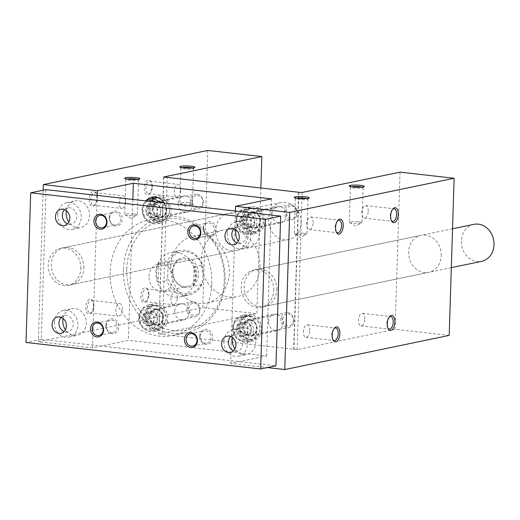 <?xml version="1.0" encoding="UTF-8"?>
<svg xmlns="http://www.w3.org/2000/svg" width="520" height="520" viewBox="0 0 520 520"><rect width="100%" height="100%" fill="white"/><g stroke="black" fill="none" stroke-linecap="round" stroke-linejoin="round"><path stroke-width="0.39" stroke-dasharray="2.6 1.95" d="M248.287 233.877A18.902 16.185 -101.7 0 0 228.144 213.525A18.902 16.185 -101.7 0 0 216.144 235.326A18.902 16.185 -101.7 0 0 235.833 250.542A18.902 16.185 -101.7 0 0 248.287 233.877M260.851 187.824L256.9 313.697L202.794 307.587L38.37 341.738L92.476 347.848L128.414 340.379L266.611 355.979L230.666 363.447L267.306 367.582M207.733 150.449L202.794 307.587M148.506 294.333A7.56 3.757 96.4 0 0 147.517 289.211A7.56 3.757 96.4 0 0 142.454 289.815A7.56 3.757 96.4 0 0 141.329 299.806A7.56 3.757 96.4 0 0 146.133 301.522A7.56 3.757 96.4 0 0 148.506 294.333M151.892 186.576A7.56 3.757 96.4 0 0 150.904 181.454A7.56 3.757 96.4 0 0 145.841 182.065A7.56 3.757 96.4 0 0 144.716 192.049A7.56 3.757 96.4 0 0 149.519 193.772A7.56 3.757 96.4 0 0 151.892 186.576M93.444 305.767A7.56 3.757 96.4 0 0 92.456 300.644A7.56 3.757 96.4 0 0 87.392 301.256A7.56 3.757 96.4 0 0 86.268 311.24A7.56 3.757 96.4 0 0 91.065 312.962A7.56 3.757 96.4 0 0 93.444 305.767M96.831 198.016A7.56 3.757 96.4 0 0 95.843 192.894A7.56 3.757 96.4 0 0 90.779 193.499A7.56 3.757 96.4 0 0 89.655 203.483A7.56 3.757 96.4 0 0 94.452 205.205A7.56 3.757 96.4 0 0 96.831 198.016M43.134 190.229L38.37 341.738M83.863 268.021A18.902 16.185 -101.7 0 0 63.72 247.676A18.902 16.185 -101.7 0 0 51.72 269.477A18.902 16.185 -101.7 0 0 71.409 284.694A18.902 16.185 -101.7 0 0 83.863 268.021M97.266 195.422L92.476 347.848M132.847 199.44L128.414 340.379M233.487 327.457A13.611 11.655 78.3 0 1 242.457 315.458A13.611 11.655 78.3 0 1 256.633 326.417A13.611 11.655 78.3 0 1 247.988 342.108A13.611 11.655 78.3 0 1 233.487 327.457M236.873 219.707A13.611 11.655 78.3 0 1 245.837 207.708A13.611 11.655 78.3 0 1 260.019 218.66A13.611 11.655 78.3 0 1 251.375 234.358A13.611 11.655 78.3 0 1 236.873 219.707M139.62 316.862A13.611 11.655 78.3 0 1 148.59 304.863A13.611 11.655 78.3 0 1 162.767 315.822A13.611 11.655 78.3 0 1 154.122 331.513A13.611 11.655 78.3 0 1 139.62 316.862M164.119 202.969A13.611 11.655 78.3 0 1 157.508 223.763A13.611 11.655 78.3 0 1 143.006 209.112A13.611 11.655 78.3 0 1 145.906 200.915M170.651 266.298A34.021 29.133 78.3 0 1 193.063 236.294A34.021 29.133 78.3 0 1 228.508 263.686A34.021 29.133 78.3 0 1 206.901 302.919A34.021 29.133 78.3 0 1 170.651 266.298M271.544 198.842L266.611 355.979M235.456 211.022L230.666 363.447M276.809 289.803A18.902 16.185 -101.7 0 0 256.666 269.458A18.902 16.185 -101.7 0 0 244.66 291.258A18.902 16.185 -101.7 0 0 264.355 306.475A18.902 16.185 -101.7 0 0 276.809 289.803M441.233 255.658A18.902 16.185 -101.7 0 0 421.09 235.306A18.902 16.185 -101.7 0 0 409.091 257.108A18.902 16.185 -101.7 0 0 428.779 272.324A18.902 16.185 -101.7 0 0 441.233 255.658M449.189 335.406L395.09 329.297L297.2 349.629L162.266 334.393L167.206 177.255M400.029 172.153L395.09 329.297M298.87 192.381L293.937 349.258M268.639 321.62A8.32 7.124 78.3 0 1 274.118 314.288A8.32 7.124 78.3 0 1 282.783 320.983A8.32 7.124 78.3 0 1 277.505 330.577A8.32 7.124 78.3 0 1 268.639 321.62M272.025 213.869A8.32 7.124 78.3 0 1 277.505 206.531A8.32 7.124 78.3 0 1 286.169 213.226A8.32 7.124 78.3 0 1 280.891 222.82A8.32 7.124 78.3 0 1 272.025 213.869M174.779 311.025A8.32 7.124 78.3 0 1 180.258 303.693A8.32 7.124 78.3 0 1 188.922 310.388A8.32 7.124 78.3 0 1 183.638 319.976A8.32 7.124 78.3 0 1 174.779 311.025M178.165 203.275A8.32 7.124 78.3 0 1 183.644 195.936A8.32 7.124 78.3 0 1 192.303 202.631A8.32 7.124 78.3 0 1 187.025 212.225A8.32 7.124 78.3 0 1 178.165 203.275M259.903 266.565A34.021 29.133 -101.7 0 0 223.652 229.944A34.021 29.133 -101.7 0 0 201.24 259.948A34.021 29.133 -101.7 0 0 237.49 296.569A34.021 29.133 -101.7 0 0 259.903 266.565M163.937 177.151L158.75 334.152L162.266 334.393M159.01 334.029L256.9 313.697M154.323 196.905A13.611 11.655 78.3 0 1 156.566 196.157A13.611 11.655 78.3 0 1 170.742 207.109A13.611 11.655 78.3 0 1 162.097 222.807A13.611 11.655 78.3 0 1 147.595 208.156A13.611 11.655 78.3 0 1 151.645 198.725M152.159 208.669A8.32 7.124 78.3 0 1 157.638 201.338A8.32 7.124 78.3 0 1 166.303 208.033A8.32 7.124 78.3 0 1 161.024 217.627A8.32 7.124 78.3 0 1 152.159 208.669M144.209 315.913A13.611 11.655 78.3 0 1 153.179 303.908A13.611 11.655 78.3 0 1 167.356 314.867A13.611 11.655 78.3 0 1 158.71 330.564A13.611 11.655 78.3 0 1 144.209 315.913M148.772 316.427A8.32 7.124 78.3 0 1 154.251 309.094A8.32 7.124 78.3 0 1 162.916 315.789A8.32 7.124 78.3 0 1 157.638 325.377A8.32 7.124 78.3 0 1 148.772 316.427M241.462 218.751A13.611 11.655 78.3 0 1 250.425 206.752A13.611 11.655 78.3 0 1 264.608 217.705A13.611 11.655 78.3 0 1 255.964 233.402A13.611 11.655 78.3 0 1 241.462 218.751M246.025 219.271A8.32 7.124 78.3 0 1 251.505 211.933A8.32 7.124 78.3 0 1 260.169 218.628A8.32 7.124 78.3 0 1 254.885 228.222A8.32 7.124 78.3 0 1 246.025 219.271M238.076 326.508A13.611 11.655 78.3 0 1 247.039 314.509A13.611 11.655 78.3 0 1 261.222 325.462A13.611 11.655 78.3 0 1 252.577 341.159A13.611 11.655 78.3 0 1 238.076 326.508M242.639 327.022A8.32 7.124 78.3 0 1 248.118 319.69A8.32 7.124 78.3 0 1 256.783 326.385A8.32 7.124 78.3 0 1 251.498 335.972A8.32 7.124 78.3 0 1 242.639 327.022M307.06 198.497A6.331 0.884 -178.2 0 1 308.016 198.998A6.331 0.884 -178.2 0 1 307.944 199.121A6.331 0.884 -178.2 0 1 301.652 199.686A6.331 0.884 -178.2 0 1 295.412 198.731A6.331 0.884 -178.2 0 1 295.353 198.601A6.331 0.884 -178.2 0 1 296.335 198.166M303.784 233.214A6.331 0.884 -178.2 0 1 306.911 234.078A6.331 0.884 -178.2 0 1 306.709 234.286A6.331 0.884 -178.2 0 1 297.375 234.54A6.331 0.884 -178.2 0 1 294.437 233.903A6.331 0.884 -178.2 0 1 294.249 233.675A6.331 0.884 -178.2 0 1 297.447 233.012A6.331 0.884 -178.2 0 1 303.784 233.214M137.579 179.368A6.331 0.884 -178.2 0 1 138.535 179.868A6.331 0.884 -178.2 0 1 138.47 179.992A6.331 0.884 -178.2 0 1 132.178 180.557A6.331 0.884 -178.2 0 1 125.931 179.595A6.331 0.884 -178.2 0 1 125.873 179.472A6.331 0.884 -178.2 0 1 126.861 179.03M134.303 214.078A6.331 0.884 -178.2 0 1 137.43 214.942A6.331 0.884 -178.2 0 1 137.234 215.156A6.331 0.884 -178.2 0 1 127.901 215.41A6.331 0.884 -178.2 0 1 124.956 214.767A6.331 0.884 -178.2 0 1 124.774 214.546A6.331 0.884 -178.2 0 1 127.966 213.876A6.331 0.884 -178.2 0 1 134.303 214.078M313.163 222.631A6.331 3.146 96.4 0 0 310.674 217.003A6.331 3.146 96.4 0 0 306.943 222.19A6.331 3.146 96.4 0 0 306.774 223.704A6.331 3.146 96.4 0 0 309.25 229.593A6.331 3.146 96.4 0 0 313.163 222.631M337.538 220.753A6.331 3.146 96.4 0 0 337.135 221.143A6.331 3.146 96.4 0 0 335.972 231.458A6.331 3.146 96.4 0 0 336.278 231.927M309.777 330.389A6.331 3.146 96.4 0 0 307.288 324.76A6.331 3.146 96.4 0 0 303.557 329.947A6.331 3.146 96.4 0 0 303.387 331.461A6.331 3.146 96.4 0 0 305.864 337.344A6.331 3.146 96.4 0 0 309.777 330.389M334.152 328.503A6.331 3.146 96.4 0 0 333.749 328.9A6.331 3.146 96.4 0 0 332.586 339.209A6.331 3.146 96.4 0 0 332.891 339.684M97.266 198.263A6.331 3.146 96.4 0 0 96.441 193.973A6.331 3.146 96.4 0 0 94.776 192.634A6.331 3.146 96.4 0 0 90.935 198.575A6.331 3.146 96.4 0 0 93.353 205.218A6.331 3.146 96.4 0 0 95.277 204.289A6.331 3.146 96.4 0 0 97.266 198.263M125.652 201.468A6.331 3.146 96.4 0 0 123.156 195.839A6.331 3.146 96.4 0 0 119.242 202.794A6.331 3.146 96.4 0 0 121.739 208.422A6.331 3.146 96.4 0 0 125.47 203.242A6.331 3.146 96.4 0 0 125.638 201.721A6.331 3.146 96.4 0 0 125.652 201.468M93.88 306.014A6.331 3.146 96.4 0 0 93.054 301.724A6.331 3.146 96.4 0 0 91.39 300.391A6.331 3.146 96.4 0 0 87.549 306.325A6.331 3.146 96.4 0 0 89.966 312.975A6.331 3.146 96.4 0 0 91.891 312.039A6.331 3.146 96.4 0 0 93.88 306.014M122.265 309.218A6.331 3.146 96.4 0 0 119.769 303.589A6.331 3.146 96.4 0 0 115.856 310.55A6.331 3.146 96.4 0 0 118.352 316.18A6.331 3.146 96.4 0 0 122.083 310.993A6.331 3.146 96.4 0 0 122.252 309.478A6.331 3.146 96.4 0 0 122.265 309.218M362.122 187.064A6.331 0.884 -178.2 0 1 363.077 187.564A6.331 0.884 -178.2 0 1 363.006 187.688A6.331 0.884 -178.2 0 1 356.72 188.253A6.331 0.884 -178.2 0 1 350.474 187.291A6.331 0.884 -178.2 0 1 350.415 187.167A6.331 0.884 -178.2 0 1 351.403 186.725M358.846 221.774A6.331 0.884 -178.2 0 1 361.972 222.638A6.331 0.884 -178.2 0 1 361.777 222.853A6.331 0.884 -178.2 0 1 352.443 223.106A6.331 0.884 -178.2 0 1 349.499 222.463A6.331 0.884 -178.2 0 1 349.317 222.242A6.331 0.884 -178.2 0 1 352.508 221.572A6.331 0.884 -178.2 0 1 358.846 221.774M192.641 167.934A6.331 0.884 -178.2 0 1 193.596 168.435A6.331 0.884 -178.2 0 1 193.531 168.558A6.331 0.884 -178.2 0 1 187.239 169.117A6.331 0.884 -178.2 0 1 180.999 168.161A6.331 0.884 -178.2 0 1 180.934 168.038A6.331 0.884 -178.2 0 1 181.922 167.596M189.364 202.644A6.331 0.884 -178.2 0 1 192.498 203.508A6.331 0.884 -178.2 0 1 192.296 203.717A6.331 0.884 -178.2 0 1 182.962 203.977A6.331 0.884 -178.2 0 1 180.018 203.333A6.331 0.884 -178.2 0 1 179.836 203.112A6.331 0.884 -178.2 0 1 183.034 202.442A6.331 0.884 -178.2 0 1 189.364 202.644M368.231 211.198A6.331 3.146 96.4 0 0 365.736 205.569A6.331 3.146 96.4 0 0 362.005 210.756A6.331 3.146 96.4 0 0 361.835 212.27A6.331 3.146 96.4 0 0 364.319 218.153A6.331 3.146 96.4 0 0 368.231 211.198M392.6 209.313A6.331 3.146 96.4 0 0 392.197 209.709A6.331 3.146 96.4 0 0 391.034 220.019A6.331 3.146 96.4 0 0 391.339 220.493M364.845 318.949A6.331 3.146 96.4 0 0 362.349 313.326A6.331 3.146 96.4 0 0 358.618 318.507A6.331 3.146 96.4 0 0 358.449 320.021A6.331 3.146 96.4 0 0 360.932 325.91A6.331 3.146 96.4 0 0 364.845 318.949M389.214 317.07A6.331 3.146 96.4 0 0 388.81 317.46A6.331 3.146 96.4 0 0 387.647 327.776A6.331 3.146 96.4 0 0 387.953 328.25M152.334 186.823A6.331 3.146 96.4 0 0 151.502 182.533A6.331 3.146 96.4 0 0 149.838 181.201A6.331 3.146 96.4 0 0 146.003 187.135A6.331 3.146 96.4 0 0 148.421 193.785A6.331 3.146 96.4 0 0 150.339 192.849A6.331 3.146 96.4 0 0 152.334 186.823M180.713 190.028A6.331 3.146 96.4 0 0 178.224 184.399A6.331 3.146 96.4 0 0 174.311 191.36A6.331 3.146 96.4 0 0 176.8 196.989A6.331 3.146 96.4 0 0 180.531 191.802A6.331 3.146 96.4 0 0 180.7 190.287A6.331 3.146 96.4 0 0 180.713 190.028M148.948 294.58A6.331 3.146 96.4 0 0 148.115 290.29A6.331 3.146 96.4 0 0 146.452 288.951A6.331 3.146 96.4 0 0 142.617 294.892A6.331 3.146 96.4 0 0 145.035 301.535A6.331 3.146 96.4 0 0 146.952 300.606A6.331 3.146 96.4 0 0 148.948 294.58M177.327 297.784A6.331 3.146 96.4 0 0 174.837 292.156A6.331 3.146 96.4 0 0 170.924 299.117A6.331 3.146 96.4 0 0 173.414 304.74A6.331 3.146 96.4 0 0 177.144 299.559A6.331 3.146 96.4 0 0 177.314 298.044A6.331 3.146 96.4 0 0 177.327 297.784M202.878 280.163L201.981 284.557A22.685 19.422 78.3 0 1 189.3 294.996A22.685 19.422 78.3 0 1 166.777 280.586L167.674 276.192L168.025 265.089A21.171 18.129 78.3 0 1 186.108 251.674A21.171 18.129 78.3 0 1 203.222 269.067L202.878 280.163A21.171 18.129 78.3 0 1 184.795 293.579A21.171 18.129 78.3 0 1 167.674 276.192M46.001 189.638L41.294 339.293L26 342.472M41.294 339.293L275.958 365.788M211.822 283.452A58.975 50.498 -101.7 0 0 148.987 219.967A58.975 50.498 -101.7 0 0 110.136 271.973A58.975 50.498 -101.7 0 0 172.972 335.452A58.975 50.498 -101.7 0 0 211.822 283.452M273.748 290.44A18.902 16.185 -101.7 0 0 253.604 270.094A18.902 16.185 -101.7 0 0 241.605 291.889A18.902 16.185 -101.7 0 0 261.293 307.106A18.902 16.185 -101.7 0 0 273.748 290.44M80.802 268.658A18.902 16.185 -101.7 0 0 60.665 248.313A18.902 16.185 -101.7 0 0 48.659 270.114A18.902 16.185 -101.7 0 0 68.348 285.324A18.902 16.185 -101.7 0 0 80.802 268.658M66.436 210.711A13.611 11.655 78.3 0 1 75.166 200.941A13.611 11.655 78.3 0 1 89.343 211.9A13.611 11.655 78.3 0 1 80.698 227.591A13.611 11.655 78.3 0 1 68.802 222.105M63.05 318.468A13.611 11.655 78.3 0 1 71.78 308.698A13.611 11.655 78.3 0 1 85.956 319.651A13.611 11.655 78.3 0 1 77.311 335.348A13.611 11.655 78.3 0 1 65.416 329.862M232.525 337.597A13.611 11.655 78.3 0 1 241.254 327.828A13.611 11.655 78.3 0 1 255.437 338.787A13.611 11.655 78.3 0 1 246.792 354.478A13.611 11.655 78.3 0 1 234.897 348.991M235.911 229.84A13.611 11.655 78.3 0 1 244.641 220.071A13.611 11.655 78.3 0 1 258.824 231.03A13.611 11.655 78.3 0 1 250.179 246.727A13.611 11.655 78.3 0 1 238.277 241.241M109.22 217.802A7.56 6.474 78.3 0 1 119.203 212.42A7.56 6.474 78.3 0 1 118.794 225.381A7.56 6.474 78.3 0 1 109.22 217.802M105.833 325.553A7.56 6.474 78.3 0 1 115.817 320.177A7.56 6.474 78.3 0 1 115.408 333.138A7.56 6.474 78.3 0 1 105.833 325.553M199.7 336.147A7.56 6.474 78.3 0 1 209.683 330.772A7.56 6.474 78.3 0 1 209.274 343.733A7.56 6.474 78.3 0 1 199.7 336.147M203.086 228.397A7.56 6.474 78.3 0 1 213.07 223.015A7.56 6.474 78.3 0 1 212.661 235.976A7.56 6.474 78.3 0 1 203.086 228.397M203.522 228.644A6.331 5.421 78.3 0 1 207.694 223.061A6.331 5.421 78.3 0 1 214.292 228.156A6.331 5.421 78.3 0 1 210.269 235.463A6.331 5.421 78.3 0 1 203.522 228.644M200.135 336.401A6.331 5.421 78.3 0 1 204.308 330.811A6.331 5.421 78.3 0 1 210.906 335.913A6.331 5.421 78.3 0 1 206.882 343.213A6.331 5.421 78.3 0 1 200.135 336.401M106.275 325.8A6.331 5.421 78.3 0 1 110.442 320.216A6.331 5.421 78.3 0 1 117.039 325.319A6.331 5.421 78.3 0 1 113.022 332.618A6.331 5.421 78.3 0 1 106.275 325.8M109.655 218.049A6.331 5.421 78.3 0 1 113.828 212.466A6.331 5.421 78.3 0 1 120.426 217.561A6.331 5.421 78.3 0 1 116.409 224.868A6.331 5.421 78.3 0 1 109.655 218.049M234.084 228.781A8.32 7.124 78.3 0 1 237.308 227A8.32 7.124 78.3 0 1 245.973 233.694A8.32 7.124 78.3 0 1 240.689 243.289A8.32 7.124 78.3 0 1 237.029 242.944M227.266 233.818A13.611 11.655 78.3 0 1 236.23 221.819A13.611 11.655 78.3 0 1 250.406 232.778A13.611 11.655 78.3 0 1 241.768 248.469A13.611 11.655 78.3 0 1 227.266 233.818M230.698 336.531A8.32 7.124 78.3 0 1 233.922 334.757A8.32 7.124 78.3 0 1 242.587 341.451A8.32 7.124 78.3 0 1 237.302 351.046A8.32 7.124 78.3 0 1 233.643 350.695M223.88 341.575A13.611 11.655 78.3 0 1 232.843 329.576A13.611 11.655 78.3 0 1 247.019 340.529A13.611 11.655 78.3 0 1 238.381 356.226A13.611 11.655 78.3 0 1 223.88 341.575M61.224 317.401A8.32 7.124 78.3 0 1 64.441 315.627A8.32 7.124 78.3 0 1 73.106 322.322A8.32 7.124 78.3 0 1 67.828 331.909A8.32 7.124 78.3 0 1 64.162 331.565M54.398 322.445A13.611 11.655 78.3 0 1 63.368 310.447A13.611 11.655 78.3 0 1 77.545 321.399A13.611 11.655 78.3 0 1 68.9 337.097A13.611 11.655 78.3 0 1 54.398 322.445M64.61 209.644A8.32 7.124 78.3 0 1 67.828 207.87A8.32 7.124 78.3 0 1 76.492 214.565A8.32 7.124 78.3 0 1 71.214 224.159A8.32 7.124 78.3 0 1 67.548 223.808M57.785 214.689A13.611 11.655 78.3 0 1 66.755 202.69A13.611 11.655 78.3 0 1 80.931 213.642A13.611 11.655 78.3 0 1 72.287 229.339A13.611 11.655 78.3 0 1 57.785 214.689M301.054 222.917A18.902 16.185 -101.7 0 0 280.917 202.566A18.902 16.185 -101.7 0 0 268.911 224.367A18.902 16.185 -101.7 0 0 288.6 239.583A18.902 16.185 -101.7 0 0 301.054 222.917M473.863 224.347A18.902 16.185 -101.7 0 0 461.857 246.149A18.902 16.185 -101.7 0 0 481.546 261.365M123.442 269.204A58.975 50.498 78.3 0 1 162.292 217.204A58.975 50.498 78.3 0 1 223.73 264.68A58.975 50.498 78.3 0 1 186.277 332.69A58.975 50.498 78.3 0 1 123.442 269.204M126.75 269.191A56.557 48.425 78.3 0 1 201.409 228.969A56.557 48.425 78.3 0 1 198.367 325.917A56.557 48.425 78.3 0 1 126.75 269.191M155.954 272.486A22.685 19.422 78.3 0 1 170.898 252.486A22.685 19.422 78.3 0 1 194.525 270.745A22.685 19.422 78.3 0 1 180.122 296.901A22.685 19.422 78.3 0 1 155.954 272.486M158.984 262.762L158.366 282.334A22.685 19.422 -101.7 0 1 156.722 272.324A22.685 19.422 -101.7 0 1 158.984 262.762L167.394 261.014A22.685 19.422 78.3 0 1 180.076 250.575A22.685 19.422 78.3 0 1 202.592 264.986L203.222 269.067M158.366 282.334L166.777 280.586M193.564 286.306L194.181 266.734A22.685 19.422 -101.7 0 1 193.564 286.306L201.981 284.557M194.181 266.734L202.592 264.986M168.025 265.089L167.394 261.014M172.412 271.154A15.119 12.948 78.3 0 1 192.374 260.403A15.119 12.948 78.3 0 1 191.561 286.325A15.119 12.948 78.3 0 1 172.412 271.154M149 276.361A13.897 11.895 78.3 0 1 158.151 264.108A13.897 11.895 78.3 0 1 172.627 275.288A13.897 11.895 78.3 0 1 163.806 291.311A13.897 11.895 78.3 0 1 149 276.361M172.855 271.401A13.897 11.895 78.3 0 1 182.006 259.155A13.897 11.895 78.3 0 1 196.475 270.335A13.897 11.895 78.3 0 1 187.655 286.358A13.897 11.895 78.3 0 1 172.855 271.401M250.653 225.713L245.33 228.579L240.227 224.536L240.442 217.62L245.765 214.754L250.874 218.797L250.653 225.713A6.987 5.98 78.3 0 1 245.33 228.579A6.987 5.98 78.3 0 1 240.227 224.536A6.987 5.98 78.3 0 1 240.442 217.62A6.987 5.98 78.3 0 1 245.765 214.754A6.987 5.98 78.3 0 1 250.874 218.797A6.987 5.98 78.3 0 1 250.653 225.713L254.475 224.919L254.696 218.004L249.587 213.961L244.264 216.827L244.049 223.737L246.603 225.764A6.052 5.181 78.3 0 1 244.16 220.285A6.052 5.181 78.3 0 1 246.928 215.391A6.052 5.181 78.3 0 1 252.142 215.982A6.052 5.181 78.3 0 1 254.586 221.462A6.052 5.181 78.3 0 1 251.817 226.35L254.475 224.919M245.875 211.192A10.582 9.061 78.3 0 1 253.286 227.799A10.582 9.061 78.3 0 1 237.478 226.011A10.582 9.061 78.3 0 1 245.875 211.192M246.688 209.534A12.097 10.361 78.3 0 1 256.698 221.039A12.097 10.361 78.3 0 1 248.775 233.35A12.097 10.361 78.3 0 1 236.171 223.613A12.097 10.361 78.3 0 1 243.854 209.664A12.097 10.361 78.3 0 1 246.688 209.534M253.383 208.143A12.097 10.361 78.3 0 1 263.387 219.648A12.097 10.361 78.3 0 1 255.463 231.959A12.097 10.361 78.3 0 1 242.859 222.222A12.097 10.361 78.3 0 1 250.542 208.273A12.097 10.361 78.3 0 1 253.383 208.143M253.558 208.481A11.72 10.036 78.3 0 1 261.762 226.863A11.72 10.036 78.3 0 1 244.264 224.887A11.72 10.036 78.3 0 1 253.558 208.481M253.435 212.518A7.638 6.539 78.3 0 1 259.721 219.472A7.638 6.539 78.3 0 1 255.261 227.422A7.638 6.539 78.3 0 1 246.792 221.41A7.638 6.539 78.3 0 1 252.167 212.518A7.638 6.539 78.3 0 1 253.435 212.518M254.208 212.433A7.56 6.474 78.3 0 1 260.436 219.317A7.56 6.474 78.3 0 1 256.022 227.188A7.56 6.474 78.3 0 1 255.515 227.318A7.56 6.474 78.3 0 1 247.637 221.234A7.56 6.474 78.3 0 1 252.441 212.511A7.56 6.474 78.3 0 1 252.961 212.433A7.56 6.474 78.3 0 1 254.208 212.433M290.966 204.796A7.56 6.474 78.3 0 1 297.219 211.991A7.56 6.474 78.3 0 1 292.266 219.687A7.56 6.474 78.3 0 1 284.394 213.597A7.56 6.474 78.3 0 1 289.192 204.88A7.56 6.474 78.3 0 1 290.966 204.796M291.629 206.031A6.169 5.285 78.3 0 1 295.945 215.709A6.169 5.285 78.3 0 1 286.735 214.669A6.169 5.285 78.3 0 1 291.629 206.031M251.817 226.35A6.052 5.181 78.3 0 1 249.184 226.857A6.052 5.181 78.3 0 1 246.603 225.764L249.151 227.786L251.817 226.35M244.264 216.827L240.442 217.62M244.049 223.737L240.227 224.536M249.151 227.786L245.33 228.579M254.696 218.004L250.874 218.797M249.587 213.961L245.765 214.754M156.787 215.118L151.463 217.984L146.361 213.935L146.575 207.025L151.899 204.159L157.008 208.202L156.787 215.118A6.987 5.98 78.3 0 1 151.463 217.984A6.987 5.98 78.3 0 1 146.361 213.935A6.987 5.98 78.3 0 1 146.575 207.025A6.987 5.98 78.3 0 1 151.899 204.159A6.987 5.98 78.3 0 1 157.008 208.202A6.987 5.98 78.3 0 1 156.787 215.118L160.615 214.318L160.829 207.409L155.727 203.365L150.404 206.232L150.183 213.142L152.737 215.163A6.052 5.181 78.3 0 1 150.293 209.683A6.052 5.181 78.3 0 1 153.062 204.796A6.052 5.181 78.3 0 1 158.275 205.387A6.052 5.181 78.3 0 1 160.719 210.867A6.052 5.181 78.3 0 1 157.95 215.755L160.615 214.318M155.883 202.04A10.582 9.061 78.3 0 1 158.626 218.387A10.582 9.061 78.3 0 1 144.333 216.775A10.582 9.061 78.3 0 1 148.077 201.162M159.387 202.436A12.097 10.361 78.3 0 1 162.572 214.539A12.097 10.361 78.3 0 1 154.908 222.755A12.097 10.361 78.3 0 1 143.032 215.423A12.097 10.361 78.3 0 1 146.088 200.935M157.599 197.535A12.097 10.361 78.3 0 1 159.517 197.548A12.097 10.361 78.3 0 1 169.52 209.053A12.097 10.361 78.3 0 1 161.597 221.364A12.097 10.361 78.3 0 1 149 211.627A12.097 10.361 78.3 0 1 156.683 197.678M159.692 197.88A11.72 10.036 78.3 0 1 167.901 216.268A11.72 10.036 78.3 0 1 150.397 214.292A11.72 10.036 78.3 0 1 159.692 197.88M159.569 201.922A7.638 6.539 78.3 0 1 165.854 208.878A7.638 6.539 78.3 0 1 161.401 216.827A7.638 6.539 78.3 0 1 152.925 210.808A7.638 6.539 78.3 0 1 158.301 201.922A7.638 6.539 78.3 0 1 159.569 201.922M160.349 201.838A7.56 6.474 78.3 0 1 166.569 208.722A7.56 6.474 78.3 0 1 162.156 216.593A7.56 6.474 78.3 0 1 161.649 216.723A7.56 6.474 78.3 0 1 153.77 210.633A7.56 6.474 78.3 0 1 158.574 201.916A7.56 6.474 78.3 0 1 159.094 201.832A7.56 6.474 78.3 0 1 160.349 201.838M197.1 194.201A7.56 6.474 78.3 0 1 203.353 201.389A7.56 6.474 78.3 0 1 198.406 209.086A7.56 6.474 78.3 0 1 190.528 203.002A7.56 6.474 78.3 0 1 195.325 194.285A7.56 6.474 78.3 0 1 197.1 194.201M197.763 195.436A6.169 5.285 78.3 0 1 202.078 205.114A6.169 5.285 78.3 0 1 192.868 204.074A6.169 5.285 78.3 0 1 197.763 195.436M157.95 215.755A6.052 5.181 78.3 0 1 155.317 216.261A6.052 5.181 78.3 0 1 152.737 215.163L155.292 217.191L157.95 215.755M150.404 206.232L146.575 207.025M150.183 213.142L146.361 213.935M155.292 217.191L151.463 217.984M160.829 207.409L157.008 208.202M155.727 203.365L151.899 204.159M247.267 333.463L241.943 336.329L236.841 332.286L237.055 325.377L242.379 322.511L247.488 326.553L247.267 333.463A6.987 5.98 78.3 0 1 241.943 336.329A6.987 5.98 78.3 0 1 236.841 332.286A6.987 5.98 78.3 0 1 237.055 325.377A6.987 5.98 78.3 0 1 242.379 322.511A6.987 5.98 78.3 0 1 247.488 326.553A6.987 5.98 78.3 0 1 247.267 333.463L251.095 332.67L251.31 325.761L246.201 321.711L240.877 324.584L240.662 331.494L243.217 333.515A6.052 5.181 78.3 0 1 240.773 328.036A6.052 5.181 78.3 0 1 243.542 323.147A6.052 5.181 78.3 0 1 248.755 323.739A6.052 5.181 78.3 0 1 251.199 329.212A6.052 5.181 78.3 0 1 248.43 334.106L251.095 332.67M242.489 318.942A10.582 9.061 78.3 0 1 249.899 335.55A10.582 9.061 78.3 0 1 234.091 333.769A10.582 9.061 78.3 0 1 242.489 318.942M243.302 317.291A12.097 10.361 78.3 0 1 253.311 328.789A12.097 10.361 78.3 0 1 245.388 341.107A12.097 10.361 78.3 0 1 232.785 331.37A12.097 10.361 78.3 0 1 240.468 317.414A12.097 10.361 78.3 0 1 243.302 317.291M249.997 315.9A12.097 10.361 78.3 0 1 260 327.405A12.097 10.361 78.3 0 1 252.077 339.716A12.097 10.361 78.3 0 1 239.473 329.979A12.097 10.361 78.3 0 1 247.156 316.03A12.097 10.361 78.3 0 1 249.997 315.9M250.172 316.231A11.72 10.036 78.3 0 1 258.375 334.62A11.72 10.036 78.3 0 1 240.877 332.644A11.72 10.036 78.3 0 1 250.172 316.231M250.049 320.275A7.638 6.539 78.3 0 1 256.334 327.23A7.638 6.539 78.3 0 1 251.875 335.179A7.638 6.539 78.3 0 1 243.406 329.16A7.638 6.539 78.3 0 1 248.781 320.275A7.638 6.539 78.3 0 1 250.049 320.275M250.822 320.183A7.56 6.474 78.3 0 1 257.049 327.074A7.56 6.474 78.3 0 1 252.636 334.938A7.56 6.474 78.3 0 1 252.129 335.075A7.56 6.474 78.3 0 1 244.25 328.985A7.56 6.474 78.3 0 1 249.054 320.268A7.56 6.474 78.3 0 1 249.574 320.183A7.56 6.474 78.3 0 1 250.822 320.183M287.579 312.553A7.56 6.474 78.3 0 1 293.833 319.742A7.56 6.474 78.3 0 1 288.88 327.438A7.56 6.474 78.3 0 1 281.008 321.353A7.56 6.474 78.3 0 1 285.805 312.631A7.56 6.474 78.3 0 1 287.579 312.553M288.243 313.781A6.169 5.285 78.3 0 1 292.558 323.466A6.169 5.285 78.3 0 1 283.348 322.426A6.169 5.285 78.3 0 1 288.243 313.781M248.43 334.106A6.052 5.181 78.3 0 1 245.797 334.613A6.052 5.181 78.3 0 1 243.217 333.515L245.772 335.537L248.43 334.106M240.877 324.584L237.055 325.377M240.662 331.494L236.841 332.286M245.772 335.537L241.943 336.329M251.31 325.761L247.488 326.553M246.201 321.711L242.379 322.511M153.4 322.868L148.077 325.735L142.974 321.692L143.189 314.782L148.512 311.909L153.621 315.959L153.4 322.868A6.987 5.98 78.3 0 1 148.077 325.735A6.987 5.98 78.3 0 1 142.974 321.692A6.987 5.98 78.3 0 1 143.189 314.782A6.987 5.98 78.3 0 1 148.512 311.909A6.987 5.98 78.3 0 1 153.621 315.959A6.987 5.98 78.3 0 1 153.4 322.868L157.228 322.075L157.443 315.166L152.341 311.116L147.017 313.983L146.796 320.899L149.351 322.92A6.052 5.181 78.3 0 1 146.906 317.44A6.052 5.181 78.3 0 1 149.675 312.553A6.052 5.181 78.3 0 1 154.888 313.137A6.052 5.181 78.3 0 1 157.333 318.617A6.052 5.181 78.3 0 1 154.564 323.512L157.228 322.075M148.629 308.347A10.582 9.061 78.3 0 1 156.032 324.954A10.582 9.061 78.3 0 1 140.231 323.167A10.582 9.061 78.3 0 1 148.629 308.347M149.435 306.69A12.097 10.361 78.3 0 1 159.445 318.195A12.097 10.361 78.3 0 1 151.522 330.512A12.097 10.361 78.3 0 1 138.918 320.769A12.097 10.361 78.3 0 1 146.601 306.82A12.097 10.361 78.3 0 1 149.435 306.69M156.13 305.305A12.097 10.361 78.3 0 1 166.133 316.803A12.097 10.361 78.3 0 1 158.21 329.121A12.097 10.361 78.3 0 1 145.613 319.384A12.097 10.361 78.3 0 1 153.296 305.428A12.097 10.361 78.3 0 1 156.13 305.305M156.312 305.637A11.72 10.036 78.3 0 1 164.515 324.025A11.72 10.036 78.3 0 1 147.011 322.049A11.72 10.036 78.3 0 1 156.312 305.637M156.182 309.68A7.638 6.539 78.3 0 1 162.468 316.635A7.638 6.539 78.3 0 1 158.015 324.578A7.638 6.539 78.3 0 1 149.539 318.565A7.638 6.539 78.3 0 1 154.915 309.673A7.638 6.539 78.3 0 1 156.182 309.68M156.962 309.589A7.56 6.474 78.3 0 1 163.183 316.478A7.56 6.474 78.3 0 1 158.769 324.344A7.56 6.474 78.3 0 1 158.262 324.474A7.56 6.474 78.3 0 1 150.384 318.389A7.56 6.474 78.3 0 1 155.188 309.673A7.56 6.474 78.3 0 1 155.708 309.589A7.56 6.474 78.3 0 1 156.962 309.589M193.713 301.958A7.56 6.474 78.3 0 1 199.966 309.147A7.56 6.474 78.3 0 1 195.019 316.843A7.56 6.474 78.3 0 1 187.142 310.758A7.56 6.474 78.3 0 1 191.939 302.036A7.56 6.474 78.3 0 1 193.713 301.958M194.376 303.186A6.169 5.285 78.3 0 1 198.692 312.865A6.169 5.285 78.3 0 1 189.482 311.825A6.169 5.285 78.3 0 1 194.376 303.186M154.564 323.512A6.052 5.181 78.3 0 1 151.931 324.019A6.052 5.181 78.3 0 1 149.351 322.92L151.905 324.942L154.564 323.512M147.017 313.983L143.189 314.782M146.796 320.899L142.974 321.692M151.905 324.942L148.077 325.735M157.443 315.166L153.621 315.959M152.341 311.116L148.512 311.909M302.139 192.484L297.2 349.629M298.617 192.244L293.677 349.382M163.69 177.008L158.75 334.152M206.901 302.919L237.49 296.569M193.063 236.294L223.652 229.944M157.508 223.763L162.097 222.807M151.977 197.106L156.566 196.157M161.024 217.627L187.025 212.225M157.638 201.338L183.644 195.936M154.122 331.513L158.71 330.564M148.59 304.863L153.179 303.908M157.638 325.377L183.638 319.976M154.251 309.094L180.258 303.693M251.375 234.358L255.964 233.402M245.837 207.708L250.425 206.752M254.885 228.222L280.891 222.82M251.505 211.933L277.505 206.531M247.988 342.108L252.577 341.159M242.457 315.458L247.039 314.509M251.498 335.972L277.505 330.577M248.118 319.69L274.118 314.288M307.944 199.121L309.199 197.971M295.412 198.731L294.236 197.503M295.353 198.601L294.249 233.675M308.016 198.998L306.911 234.078M294.437 233.903L300.469 237.497L306.709 234.286M138.47 179.992L139.718 178.841M125.931 179.595L124.755 178.367M125.873 179.472L124.774 214.546M138.535 179.868L137.43 214.942M124.956 214.767L130.988 218.361L137.234 215.156M306.943 222.19L306.774 223.704M309.25 229.593L337.636 232.797M310.674 217.003L339.053 220.207M335.972 231.458L336.57 232.537M337.135 221.143L337.954 220.22M303.557 329.947L303.387 331.461M305.864 337.344L334.25 340.548M307.288 324.76L335.666 327.964M332.586 339.209L333.184 340.288M333.749 328.9L334.568 327.977M96.441 193.973L95.843 192.894M95.277 204.289L94.452 205.205M93.353 205.218L121.739 208.422M94.776 192.634L123.156 195.839M125.47 203.242L125.638 201.721M93.054 301.724L92.456 300.644M91.891 312.039L91.065 312.962M89.966 312.975L118.352 316.18M91.39 300.391L119.769 303.589M122.083 310.993L122.252 309.478M363.006 187.688L364.26 186.537M350.474 187.291L349.297 186.062M350.415 187.167L349.317 222.242M363.077 187.564L361.972 222.638M349.499 222.463L355.531 226.057L361.777 222.853M193.531 168.558L194.779 167.401M180.999 168.161L179.816 166.933M180.934 168.038L179.836 203.112M193.596 168.435L192.498 203.508M180.018 203.333L186.05 206.928L192.296 203.717M362.005 210.756L361.835 212.27M364.319 218.153L392.697 221.358M365.736 205.569L394.121 208.774M391.034 220.019L391.632 221.097M392.197 209.709L393.022 208.786M358.618 318.507L358.449 320.021M360.932 325.91L389.311 329.115M362.349 313.326L390.735 316.531M387.647 327.776L388.245 328.855M388.81 317.46L389.636 316.543M151.502 182.533L150.904 181.454M150.339 192.849L149.519 193.772M148.421 193.785L176.8 196.989M149.838 181.201L178.224 184.399M180.531 191.802L180.7 190.287M148.115 290.29L147.517 289.211M146.952 300.606L146.133 301.522M145.035 301.535L173.414 304.74M146.452 288.951L174.837 292.156M177.144 299.559L177.314 298.044M264.355 306.475L428.779 272.324M256.666 269.458L421.09 235.306M71.409 284.694L235.833 250.542M63.72 247.676L228.144 213.525M196.216 238.381L210.269 235.463M193.642 225.979L207.694 223.061M192.829 346.132L206.882 343.213M190.255 333.729L204.308 330.811M98.969 335.537L113.022 332.618M96.388 323.135L110.442 320.216M102.356 227.786L116.409 224.868M99.775 215.384L113.828 212.466M233.805 244.719L240.689 243.289M230.425 228.43L237.308 227M241.768 248.469L250.179 246.727M236.23 221.819L244.641 220.071M230.419 352.476L237.302 351.046M227.039 336.187L233.922 334.757M238.381 356.226L246.792 354.478M232.843 329.576L241.254 327.828M60.944 333.34L67.828 331.909M57.557 317.057L64.441 315.627M68.9 337.097L77.311 335.348M63.368 310.447L71.78 308.698M64.331 225.589L71.214 224.159M60.944 209.3L67.828 207.87M72.287 229.339L80.698 227.591M66.755 202.69L75.166 200.941M280.917 202.566L60.665 248.313M288.6 239.583L68.348 285.324M452.543 228.774L253.604 270.094M451.321 267.644L261.293 307.106M172.972 335.452L186.277 332.69M148.987 219.967L162.292 217.204M180.122 296.901L189.3 294.996M170.898 252.486L180.076 250.575M163.806 291.311L187.655 286.358M158.151 264.108L182.006 259.155M248.775 233.35L255.463 231.959M243.854 209.664L250.542 208.273M252.961 212.433L252.167 212.518M256.022 227.188L255.261 227.422M255.515 227.318L292.266 219.687M252.441 212.511L289.192 204.88M154.908 222.755L161.597 221.364M159.094 201.832L158.301 201.922M162.156 216.593L161.401 216.827M161.649 216.723L198.406 209.086M158.574 201.916L195.325 194.285M245.388 341.107L252.077 339.716M240.468 317.414L247.156 316.03M249.574 320.183L248.781 320.275M252.636 334.938L251.875 335.179M252.129 335.075L288.88 327.438M249.054 320.268L285.805 312.631M151.522 330.512L158.21 329.121M146.601 306.82L153.296 305.428M155.708 309.589L154.915 309.673M158.769 324.344L158.015 324.578M158.262 324.474L195.019 316.843M155.188 309.673L191.939 302.036"/><path stroke-width="0.78" d="M43.309 184.594L97.409 190.703L133.354 183.242L271.544 198.842L235.599 206.303L289.705 212.414L454.129 178.263L400.029 172.153L302.139 192.484L298.617 192.244L163.69 177.008L261.839 156.553L207.733 150.449L43.309 184.594L43.134 190.229M261.839 156.553L260.851 187.824M97.409 190.703L97.266 195.422M133.354 183.242L132.847 199.44M145.906 200.915A13.611 11.655 78.3 0 1 151.977 197.106A13.611 11.655 78.3 0 1 164.119 202.969M235.599 206.303L235.456 211.022M267.306 367.582L284.765 369.551L449.189 335.406L454.129 178.263M289.705 212.414L284.765 369.551M394.901 322.147A7.56 3.757 96.4 0 0 389.636 316.543A7.56 3.757 96.4 0 0 388.245 328.855A7.56 3.757 96.4 0 0 392.353 329.524A7.56 3.757 96.4 0 0 394.901 322.147M398.288 214.389A7.56 3.757 96.4 0 0 393.022 208.786A7.56 3.757 96.4 0 0 391.632 221.097A7.56 3.757 96.4 0 0 395.74 221.774A7.56 3.757 96.4 0 0 398.288 214.389M339.84 333.58A7.56 3.757 96.4 0 0 334.568 327.977A7.56 3.757 96.4 0 0 333.184 340.288A7.56 3.757 96.4 0 0 337.285 340.964A7.56 3.757 96.4 0 0 339.84 333.58M343.226 225.83A7.56 3.757 96.4 0 0 337.954 220.22A7.56 3.757 96.4 0 0 336.57 232.537A7.56 3.757 96.4 0 0 340.672 233.207A7.56 3.757 96.4 0 0 343.226 225.83M191.126 166.225A7.56 1.059 -178.2 0 1 194.779 167.401A7.56 1.059 -178.2 0 1 187.272 168.077A7.56 1.059 -178.2 0 1 179.816 166.933A7.56 1.059 -178.2 0 1 183.112 166.01A7.56 1.059 -178.2 0 1 191.126 166.225M360.607 185.354A7.56 1.059 -178.2 0 1 364.26 186.537A7.56 1.059 -178.2 0 1 356.753 187.207A7.56 1.059 -178.2 0 1 349.297 186.062A7.56 1.059 -178.2 0 1 352.586 185.139A7.56 1.059 -178.2 0 1 360.607 185.354M136.065 177.658A7.56 1.059 -178.2 0 1 139.718 178.841A7.56 1.059 -178.2 0 1 132.21 179.511A7.56 1.059 -178.2 0 1 124.755 178.367A7.56 1.059 -178.2 0 1 128.044 177.444A7.56 1.059 -178.2 0 1 136.065 177.658M305.546 196.794A7.56 1.059 -178.2 0 1 309.199 197.971A7.56 1.059 -178.2 0 1 301.685 198.64A7.56 1.059 -178.2 0 1 294.236 197.503A7.56 1.059 -178.2 0 1 297.525 196.58A7.56 1.059 -178.2 0 1 305.546 196.794M151.645 198.725A13.611 11.655 78.3 0 1 154.323 196.905M296.335 198.166A6.331 0.884 -178.2 0 1 304.882 198.139A6.331 0.884 -178.2 0 1 307.06 198.497M126.861 179.03A6.331 0.884 -178.2 0 1 135.408 179.004A6.331 0.884 -178.2 0 1 137.579 179.368M336.278 231.927A6.331 3.146 96.4 0 0 337.636 232.797A6.331 3.146 96.4 0 0 341.549 225.836A6.331 3.146 96.4 0 0 339.053 220.207A6.331 3.146 96.4 0 0 337.538 220.753M332.891 339.684A6.331 3.146 96.4 0 0 334.25 340.548A6.331 3.146 96.4 0 0 338.163 333.593A6.331 3.146 96.4 0 0 335.666 327.964A6.331 3.146 96.4 0 0 334.152 328.503M351.403 186.725A6.331 0.884 -178.2 0 1 359.95 186.7A6.331 0.884 -178.2 0 1 362.122 187.064M181.922 167.596A6.331 0.884 -178.2 0 1 190.469 167.57A6.331 0.884 -178.2 0 1 192.641 167.934M391.339 220.493A6.331 3.146 96.4 0 0 392.697 221.358A6.331 3.146 96.4 0 0 396.611 214.403A6.331 3.146 96.4 0 0 394.121 208.774A6.331 3.146 96.4 0 0 392.6 209.313M387.953 328.25A6.331 3.146 96.4 0 0 389.311 329.115A6.331 3.146 96.4 0 0 393.224 322.153A6.331 3.146 96.4 0 0 390.735 316.531A6.331 3.146 96.4 0 0 389.214 317.07M265.369 219.303L30.706 192.81L26 342.472L260.663 368.959L265.369 219.303L280.663 216.125L46.001 189.638L30.706 192.81M280.663 216.125L275.958 365.788L260.663 368.959M68.802 222.105A13.611 11.655 78.3 0 1 66.196 212.94A13.611 11.655 78.3 0 1 66.436 210.711M65.416 329.862A13.611 11.655 78.3 0 1 62.809 320.697A13.611 11.655 78.3 0 1 63.05 318.468M234.897 348.991A13.611 11.655 78.3 0 1 232.291 339.826A13.611 11.655 78.3 0 1 232.525 337.597M238.277 241.241A13.611 11.655 78.3 0 1 235.677 232.076A13.611 11.655 78.3 0 1 235.911 229.84M55.465 216.632A8.32 7.124 78.3 0 1 60.944 209.3A8.32 7.124 78.3 0 1 69.609 215.995A8.32 7.124 78.3 0 1 64.331 225.589A8.32 7.124 78.3 0 1 55.465 216.632M52.078 324.389A8.32 7.124 78.3 0 1 57.557 317.057A8.32 7.124 78.3 0 1 66.222 323.752A8.32 7.124 78.3 0 1 60.944 333.34A8.32 7.124 78.3 0 1 52.078 324.389M221.559 343.519A8.32 7.124 78.3 0 1 227.039 336.187A8.32 7.124 78.3 0 1 235.703 342.882A8.32 7.124 78.3 0 1 230.419 352.476A8.32 7.124 78.3 0 1 221.559 343.519M224.946 235.768A8.32 7.124 78.3 0 1 230.425 228.43A8.32 7.124 78.3 0 1 239.089 235.125A8.32 7.124 78.3 0 1 233.805 244.719A8.32 7.124 78.3 0 1 224.946 235.768M93.925 220.974A7.56 6.474 78.3 0 1 103.909 215.599A7.56 6.474 78.3 0 1 103.499 228.56A7.56 6.474 78.3 0 1 93.925 220.974M90.538 328.731A7.56 6.474 78.3 0 1 100.523 323.356A7.56 6.474 78.3 0 1 100.113 336.317A7.56 6.474 78.3 0 1 90.538 328.731M184.405 339.326A7.56 6.474 78.3 0 1 194.383 333.95A7.56 6.474 78.3 0 1 193.98 346.912A7.56 6.474 78.3 0 1 184.405 339.326M187.792 231.569A7.56 6.474 78.3 0 1 197.769 226.194A7.56 6.474 78.3 0 1 197.366 239.155A7.56 6.474 78.3 0 1 187.792 231.569M189.469 231.562A6.331 5.421 78.3 0 1 193.642 225.979A6.331 5.421 78.3 0 1 200.239 231.075A6.331 5.421 78.3 0 1 196.216 238.381A6.331 5.421 78.3 0 1 189.469 231.562M186.082 339.32A6.331 5.421 78.3 0 1 190.255 333.729A6.331 5.421 78.3 0 1 196.853 338.832A6.331 5.421 78.3 0 1 192.829 346.132A6.331 5.421 78.3 0 1 186.082 339.32M92.216 328.718A6.331 5.421 78.3 0 1 96.388 323.135A6.331 5.421 78.3 0 1 102.986 328.237A6.331 5.421 78.3 0 1 98.969 335.537A6.331 5.421 78.3 0 1 92.216 328.718M95.602 220.968A6.331 5.421 78.3 0 1 99.775 215.384A6.331 5.421 78.3 0 1 106.373 220.48A6.331 5.421 78.3 0 1 102.356 227.786A6.331 5.421 78.3 0 1 95.602 220.968M237.029 242.944A8.32 7.124 78.3 0 1 231.829 234.338A8.32 7.124 78.3 0 1 234.084 228.781M233.643 350.695A8.32 7.124 78.3 0 1 228.442 342.089A8.32 7.124 78.3 0 1 230.698 336.531M64.162 331.565A8.32 7.124 78.3 0 1 58.962 322.959A8.32 7.124 78.3 0 1 61.224 317.401M67.548 223.808A8.32 7.124 78.3 0 1 62.348 215.202A8.32 7.124 78.3 0 1 64.61 209.644M451.321 267.644L481.546 261.365A18.902 16.185 -101.7 0 0 494 244.699A18.902 16.185 -101.7 0 0 473.863 224.347L452.543 228.774M148.077 201.162A10.582 9.061 78.3 0 1 152.016 200.597A10.582 9.061 78.3 0 1 155.883 202.04M146.088 200.935A12.097 10.361 78.3 0 1 149.988 199.069A12.097 10.361 78.3 0 1 152.822 198.939A12.097 10.361 78.3 0 1 159.387 202.436M149.988 199.069L156.683 197.678A12.097 10.361 78.3 0 1 157.599 197.535"/></g></svg>
